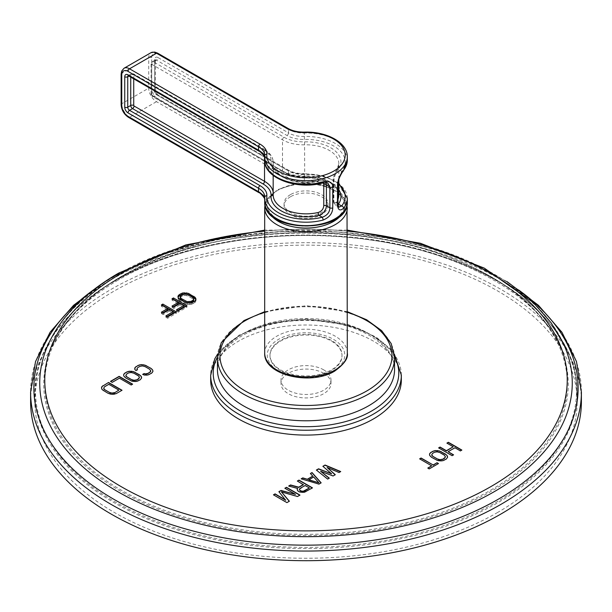 <?xml version="1.0" encoding="UTF-8"?>
<svg xmlns="http://www.w3.org/2000/svg" width="612" height="612" viewBox="0 0 612 612"><rect width="100%" height="100%" fill="white"/><g stroke="black" fill="none" stroke-linecap="round" stroke-linejoin="round"><path stroke-width="0.46" stroke-dasharray="3.06 2.29" d="M30.6 401.702A275.4 158.998 180 0 1 111.262 289.269A275.4 158.998 0 0 1 411.394 254.799A275.4 158.998 0 0 1 581.4 401.702M497.74 512.397A271.162 156.557 180 0 1 202.228 546.34A271.162 156.557 180 0 1 34.838 401.702A271.162 156.557 180 0 1 114.26 290.998A271.162 156.557 0 0 1 409.772 257.063A271.162 156.557 0 0 1 577.162 401.702A271.162 156.557 0 0 1 497.74 512.397M210.666 380.044A95.334 55.042 180 0 1 238.588 341.121A95.334 55.042 180 0 1 342.483 329.195A95.334 55.042 180 0 1 401.334 380.044M136.055 370.566L137.348 369.824M134.862 369.602L136.055 370.811M134.678 368.378L134.862 369.839M152.549 372.31L152.939 371.66M151.631 373.167L152.549 372.547M149.466 374.422L151.631 373.412M147.974 374.949L149.466 374.659M146.444 375.171L147.974 375.187M144.333 375.064L146.444 375.416M142.657 374.376L144.333 375.309M150.353 369.931L150.736 370.948M149.45 369.128L150.353 370.176M145.143 366.642L149.45 369.373M143.759 366.121L145.143 366.886M142.42 365.899L143.759 366.366M141.12 365.991L142.42 366.144M139.873 366.381L141.12 366.228M137.708 367.628L139.873 366.619M137.034 368.348L137.708 367.873M136.881 369.342L137.034 368.592M140.324 379.7L141.601 378.009M138.396 380.809L140.324 379.937M136.904 381.337L138.396 381.054M135.374 381.559L136.904 381.582M133.263 381.46L135.374 381.804M131.634 381.069L133.263 381.697M129.958 380.381L131.634 381.314M125.659 377.895L129.958 380.626M124.465 376.931L125.659 378.139M123.792 375.99L124.465 377.176M123.609 374.774L123.792 376.235M125.812 375.73L126.638 374.261L128.566 373.152L131.106 372.677L133.837 373.419L138.136 375.898L139.429 377.474M131.182 384.979L132.62 384.382M119.416 378.185L131.182 385.216M112.203 382.355L119.416 378.43M110.481 381.36L112.203 382.599M116.257 393.593L121.826 390.38M114.765 394.12L116.257 393.83M113.235 394.342L114.765 394.365M111.124 394.235L113.235 394.587M109.494 393.853L111.124 394.48M107.819 393.164L109.494 394.097M103.52 390.678L107.819 393.409M102.326 389.714L103.52 390.923M101.653 388.773L102.326 389.951M101.47 387.557L101.653 389.018M103.673 388.513L104.499 387.044L108.829 384.543L118.873 390.341M322.891 466.29L331.62 474.078M339.094 472.502L340.723 471.806M327.137 467.721L339.094 472.747M333.119 475.952L335.292 474.943M320.619 471.485L333.119 476.197M327.68 479.089L329.31 478.393M316.373 470.054L327.68 479.334M318.99 484.107L321.017 482.937M301.158 478.836L318.99 484.352M310.399 473.504L312.755 476.358M308.739 479.999L313.627 477.176L318.928 483.059M297.356 481.032L303.384 484.75M305.946 491.635L312.472 488.116M304.302 492.255L305.946 491.88M302.359 492.385L304.302 492.499M300.393 492.193L302.359 492.629M299.26 491.857L300.393 492.438M298.113 491.191L299.26 492.102M297.524 490.541L298.113 491.436M297.195 489.409L297.524 490.778M288.665 486.05L297.707 488.69M299.413 489.363L305.105 485.744L309.404 488.231M278.881 491.696L285.697 500.264M284.863 488.246L295.474 494.618M297.524 496.5L299.972 495.33M281.405 492.14L297.524 496.745M286.929 502.62L289.377 501.45M273.449 494.833L286.929 502.857M446.905 443.119L453.217 447.005M460.392 450.906L461.853 450.302M454.938 447.754L460.392 451.143M448.122 451.939L454.938 447.999M452.107 455.688L453.568 455.083M438.628 447.9L452.107 455.925M446.27 459.061L447.571 457.355M444.32 460.186L446.27 459.298M442.813 460.721L444.32 460.423M441.267 460.951L442.813 460.958M439.148 460.851L441.267 461.196M437.511 460.469L439.148 461.096M435.836 459.78L437.511 460.714M431.529 457.294L435.836 460.025M430.343 456.33L431.529 457.539M429.678 455.389L430.343 456.575M429.509 454.158L429.678 455.626M431.712 455.114L432.562 453.637L434.505 452.513L437.075 452.023L439.806 452.758L444.113 455.244L445.391 456.827M429.226 468.899L438.269 463.674M427.788 468.073L429.226 469.136M419.641 458.862L431.682 466.061M194.67 301.272L194.67 302.657L195.595 301.793L195.832 299.872M195.595 300.408L195.595 301.793M192.742 302.389L192.742 303.774L194.67 302.657M191.25 302.917L191.25 304.302L192.742 303.774M189.705 303.147L189.705 304.531L191.25 304.302M187.593 303.039L187.593 304.424L189.705 304.531M185.964 302.657L185.964 304.042L187.593 304.424M184.288 301.968L184.288 303.353L185.964 304.042M179.982 299.482L179.982 300.867L184.288 303.353M178.796 298.518L178.796 299.903L179.982 300.867M178.13 297.577L178.796 299.903M177.947 296.353L178.13 298.962M186.339 294.142L183.967 294.15M187.57 294.51L186.339 294.219M195.985 299.52L195.985 300.905M180.15 298.449L180.976 296.981L182.911 295.864L185.459 295.389L188.198 296.124L192.497 298.61L193.782 300.186M189.965 303.108L186.362 302.749M180.303 296.323L180.303 297.707M180.976 295.596L180.976 296.981M182.911 294.479L182.911 295.864M184.166 294.089L184.166 295.474M185.459 294.005L185.459 295.389M186.805 294.219L186.805 295.604M188.198 294.747L188.198 296.124M192.497 297.225L192.497 298.61M193.4 298.029L193.4 299.413M172.018 298.786L172.018 300.171L178.329 303.812M173.211 299.475L172.018 300.171M186.943 305.732L186.943 307.117L185.75 306.421M178.253 310.751L178.253 312.135L186.943 307.117M176.531 309.756L176.531 311.141L178.253 312.135M177.732 310.452L176.531 311.141M180.05 303.422L180.05 304.807L183.776 306.956M173.77 307.048L173.77 308.433L180.05 304.807M172.049 306.054L172.049 307.438L173.77 308.433M173.25 306.742L172.049 307.438M161.392 304.921L161.392 306.298L167.703 309.947M162.593 305.61L161.392 306.298M176.325 311.868L176.325 313.252L175.124 312.556M167.634 316.886L167.634 318.271L176.325 313.252M165.913 315.891L165.913 317.276L167.634 318.271M167.107 316.58L165.913 317.276M169.425 309.557L169.425 310.942L173.15 313.092M163.144 313.183L163.144 314.56L169.425 310.942M161.423 312.189L161.423 313.573L163.144 314.56M162.624 312.877L161.423 313.573M280.533 370.528A36.016 20.793 180 0 1 269.984 355.824A36.016 20.793 180 0 1 292.215 336.615A36.016 20.793 180 0 1 331.467 341.121A36.016 20.793 180 0 1 342.016 355.824A36.016 20.793 180 0 1 319.785 375.034A36.016 20.793 180 0 1 280.533 370.528M331.467 340.433A36.016 20.793 0 0 0 292.215 335.927A36.016 20.793 0 0 0 269.984 355.136A36.016 20.793 0 0 0 280.533 369.839A36.016 20.793 0 0 0 319.785 374.345A36.016 20.793 0 0 0 342.016 355.136A36.016 20.793 0 0 0 331.467 340.433M290.493 196.735A21.925 12.661 0 0 0 284.075 205.686A21.925 12.661 0 0 0 297.608 217.382A21.925 12.661 0 0 0 321.507 214.636A21.925 12.661 0 0 0 327.925 205.686A21.925 12.661 0 0 0 314.392 193.989A21.925 12.661 0 0 0 290.493 196.735M290.493 194.593A21.925 12.661 0 0 0 284.075 203.544A21.925 12.661 0 0 0 297.608 215.24A21.925 12.661 0 0 0 321.507 212.494A21.925 12.661 0 0 0 327.925 203.544A21.925 12.661 0 0 0 314.392 191.847A21.925 12.661 0 0 0 290.493 194.593M322.746 182.95A2.119 0.719 75.3 0 1 322.21 182.628L327.856 183.026L324.329 180.991L318.982 180.77A34.953 20.181 180 0 1 271.07 161.216A27.54 15.897 0 0 0 263.03 149.328L132.536 73.983L129.537 75.72L260.031 151.057A23.302 13.456 180 0 1 266.84 161.117A39.191 22.629 0 0 0 322.21 182.628L318.982 180.77A2.119 0.643 -103 0 0 318.508 180.433L318.508 180.433A2.119 0.643 -103 0 0 318.194 181.359A32.834 18.957 180 0 1 273.166 163.756A32.834 18.957 180 0 1 273.189 162.991A29.659 17.121 0 0 0 273.212 162.302A29.659 17.121 0 0 0 264.529 150.192L134.036 74.855L133.73 78.856M325.829 182.537L324.329 180.991L318.508 180.433C297.577 186.025 271.667 175.047 273.166 163.756L273.166 175.407M323.251 182.827L318.194 181.359M337.985 204.354A2.119 1.224 0 0 0 337.365 203.49L333.9 201.486L335.33 205.181L338.857 207.216L337.365 203.49L337.365 182.736L341.68 171.391A39.191 22.629 0 0 0 304.416 139.421A23.302 13.456 180 0 1 286.997 135.489L156.504 60.152A2.54 1.469 -120 0 0 155.234 60.022A2.54 1.469 -120 0 0 154.706 61.185L154.706 91.632A2.54 1.469 -120 0 0 156.504 94.745L286.997 170.082A23.302 13.456 0 0 0 304.416 174.015A39.191 22.629 180 0 1 338.834 184.273M343.347 170.97A2.119 1.576 38.2 0 1 341.68 171.391L338.451 169.524C335.804 172.645 334.282 176.378 333.9 180.731L333.9 201.486A2.119 1.224 180 0 1 333.28 200.621L333.28 200.621A2.119 1.224 180 0 1 333.617 199.963C333.945 203.016 334.902 203.674 336.485 201.937A32.834 18.957 0 0 0 337.985 199.175M337.985 183.6A2.119 1.224 -0 0 0 337.365 182.736L333.9 180.731A2.119 1.224 180 0 1 333.28 179.867L333.28 200.621C333.479 202.993 334.16 204.515 335.33 205.181L337.992 204.584M158.003 57.559A4.659 2.693 -120 0 0 154.706 59.456L154.706 89.903A4.659 2.693 -120 0 0 158.003 95.61L288.497 170.947L288.497 174.412L158.003 99.067A8.897 5.141 60 0 1 151.707 88.174L151.707 57.727A8.897 5.141 60 0 1 158.003 54.093L288.497 129.438L288.497 132.896L158.003 57.559A2.119 1.224 -60 0 1 156.504 60.152L153.505 61.881L283.999 137.218A27.54 15.897 0 0 0 304.585 141.862A34.953 20.181 180 0 1 338.451 169.524A2.119 1.607 -145.3 0 0 336.715 170.044A2.119 1.607 -145.3 0 0 336.485 170.802L333.617 179.201L333.617 199.963M323.679 373.297A25 14.436 180 0 1 331 383.502A25 14.436 180 0 1 315.562 396.836A25 14.436 180 0 1 288.321 393.707A25 14.436 180 0 1 281 383.502A25 14.436 180 0 1 296.438 370.168A25 14.436 180 0 1 323.679 373.297M323.679 369.839A25 14.436 180 0 1 331 380.044A25 14.436 180 0 1 315.562 393.378A25 14.436 180 0 1 288.321 390.249A25 14.436 180 0 1 281 380.044A25 14.436 180 0 1 296.438 366.71A25 14.436 180 0 1 323.679 369.839M581.4 392.047A275.4 158.998 0 0 0 411.394 245.152A275.4 158.998 0 0 0 111.262 279.623A275.4 158.998 0 0 0 30.6 392.047M518.578 289.935A272.141 157.123 0 0 0 113.564 276.938A272.141 157.123 0 0 0 93.422 289.935M117.718 274.245A266.266 153.727 0 0 0 48.249 344.38C59.746 318.867 82.314 296.223 115.951 276.456C181.022 238.122 283.945 221.942 374.682 236.286C467.147 249.604 542.561 294.265 563.751 344.38A266.266 153.727 0 0 0 375.975 234.618A266.266 153.727 0 0 0 117.718 274.245M347.31 231.122A261.232 150.82 0 0 0 264.69 231.122M401.334 375.202A95.334 55.042 0 0 0 342.483 324.352A95.334 55.042 0 0 0 238.588 336.279A95.334 55.042 0 0 0 210.666 375.202M217.459 357.102A92.787 53.573 180 0 1 240.386 335.246A92.787 53.573 180 0 1 394.541 357.102M243.385 333.517A88.549 51.125 180 0 1 339.889 322.432A88.549 51.125 180 0 1 394.549 369.663C395.589 349.299 367.567 327.382 328.797 322.019C295.718 317.735 266.954 322.218 242.505 335.452C225.882 345.543 217.528 356.949 217.451 369.663A88.549 51.125 180 0 1 243.385 333.517M394.549 357.905A88.549 51.125 0 0 0 339.889 310.667A88.549 51.125 0 0 0 243.385 321.751A88.549 51.125 0 0 0 217.451 357.905M347.31 312.273A86.009 49.656 0 0 0 264.69 312.273M333.41 370.964A38.77 22.384 0 0 0 333.41 339.308A38.77 22.384 0 0 0 278.59 339.308A38.77 22.384 0 0 0 278.59 370.964A38.77 22.384 0 0 0 333.41 370.964M347.31 353.063A41.31 23.853 0 0 0 321.805 331.023A41.31 23.853 0 0 0 276.792 336.195A41.31 23.853 0 0 0 264.69 353.063M347.31 207.766A41.31 23.853 0 0 0 321.805 185.727A41.31 23.853 0 0 0 276.792 190.898A41.31 23.853 0 0 0 264.69 207.766M341.856 214.192A38.77 22.384 0 0 0 327.497 187.058A38.77 22.384 0 0 0 278.59 189.858A38.77 22.384 0 0 0 270.144 214.192M128.482 117.336A2.119 1.224 120 0 0 129.537 117.229L260.031 192.573A23.302 13.456 180 0 1 266.84 202.626A39.191 22.629 0 0 0 305.472 226.165A39.191 22.629 0 0 0 345.191 203.238A39.191 22.629 0 0 0 304.416 180.93A23.302 13.456 180 0 1 286.997 177.006L156.504 101.661A11.016 6.357 60 0 1 148.716 88.174L148.716 57.727A11.016 6.357 60 0 1 150.996 52.686M124.029 68.253A11.016 6.357 -120 0 0 121.75 73.295L121.75 103.742A11.016 6.357 -120 0 0 129.537 117.229L156.504 101.661A2.119 1.224 -60 0 0 158.003 99.067M258.975 192.673A2.119 1.224 120 0 0 260.031 192.573M121.13 74.159A2.119 1.224 180 0 1 121.75 73.295L148.716 57.727A2.119 1.224 0 0 1 151.707 57.727M121.13 104.606A2.119 1.224 180 0 1 121.75 103.742L148.716 88.174A2.119 1.224 0 0 1 151.707 88.174M158.003 95.61A2.119 1.224 120 0 0 157.559 94.638L288.061 169.983A2.119 1.224 120 0 1 288.497 170.947A21.183 12.232 0 0 0 304.332 174.519L304.332 177.985A21.183 12.232 180 0 1 288.497 174.412A2.119 1.224 -60 0 1 286.997 177.006M347.31 201.815A41.31 23.853 0 0 0 304.332 177.985L304.416 180.93M264.69 157.995A21.183 12.232 180 0 1 264.744 158.845A21.183 12.232 180 0 1 264.721 159.334L264.721 155.876A21.183 12.232 0 0 0 264.736 155.708M266.84 161.117A2.119 1.729 -176 0 1 264.721 159.334A41.31 23.853 0 0 0 264.69 160.298M264.69 199.504A21.183 12.232 180 0 1 264.744 200.353A21.183 12.232 180 0 1 264.721 200.851L264.721 197.393A21.183 12.232 0 0 0 264.736 197.225M266.84 202.626A2.119 1.729 -176 0 1 264.721 200.851A41.31 23.853 0 0 0 264.69 201.815M286.997 170.082A2.119 1.224 120 0 1 288.061 169.983C292.521 172.477 297.952 173.693 304.371 173.624L304.332 174.519A41.31 23.853 180 0 1 347.31 198.349M347.31 160.298A41.31 23.853 0 0 0 304.332 136.468A21.183 12.232 180 0 1 288.497 132.896A2.119 1.224 -60 0 1 286.997 135.489M288.061 128.466A2.119 1.224 120 0 1 288.497 129.438A21.183 12.232 0 0 0 304.332 133.011L304.416 139.421M304.371 132.115L304.332 133.011A41.31 23.853 180 0 1 347.31 156.84M258.975 151.164A2.119 1.224 120 0 0 260.031 151.057M128.145 75.674A2.54 1.469 60 0 1 128.268 75.59A2.54 1.469 60 0 1 129.537 75.72A2.119 1.224 120 0 1 128.482 75.819M271.07 161.216A2.119 1.729 4 0 1 273.189 162.991L273.189 194.126A32.834 18.957 0 0 0 273.166 194.891L273.189 194.226A2.119 1.729 -176 0 0 273.189 194.126A29.659 17.121 180 0 0 273.212 193.438L273.212 162.302C273.128 157.2 270.083 152.839 264.086 149.221A2.119 1.224 -60 0 1 264.529 150.192L264.529 157.292M263.03 149.328A2.119 1.224 -60 0 1 264.086 149.221L133.592 73.884A2.119 1.224 -60 0 1 134.036 74.855M128.061 75.659L131.266 73.861L133.592 73.884A2.119 1.224 -60 0 0 132.536 73.983A2.54 1.469 -120 0 0 131.266 73.861A2.54 1.469 -120 0 0 130.739 75.024L130.739 77.127M133.73 75.024A2.119 1.224 180 0 0 130.739 75.024L128.918 76.072M273.166 192.436A29.659 17.121 180 0 1 273.212 193.438L273.189 194.226A2.119 1.729 -176 0 1 273.166 194.402M158.003 54.093A2.119 1.224 120 0 0 157.559 53.129M154.706 59.456A2.119 1.224 180 0 1 155.326 60.32A2.119 1.224 180 0 1 154.706 61.185L151.707 62.914A2.54 1.469 60 0 1 152.235 61.751A2.54 1.469 60 0 1 153.505 61.881A2.119 1.224 120 0 0 152.005 64.474L282.507 139.811A29.659 17.121 0 0 0 304.677 144.815A32.834 18.957 180 0 1 338.834 163.756A32.834 18.957 180 0 1 336.485 170.802M154.706 89.903A2.119 1.224 180 0 1 155.326 90.767A2.119 1.224 180 0 1 154.706 91.632L151.707 93.361L151.707 62.914A2.119 1.224 0 0 0 151.088 63.778A2.119 1.224 0 0 0 151.707 64.65L152.005 64.474M338.834 189.705A34.953 20.181 0 0 0 304.585 176.463A27.54 15.897 180 0 1 283.999 171.811L153.505 96.474A2.119 1.224 -60 0 1 152.449 96.581L151.088 94.225L151.088 63.778L152.235 61.751L155.387 59.877L155.326 90.767L157.559 94.638A2.119 1.224 120 0 0 156.504 94.745L153.505 96.474A2.54 1.469 60 0 1 151.707 93.361A2.119 1.224 0 0 0 151.088 94.225A2.119 1.224 0 0 0 151.707 95.09L151.707 64.65M338.834 183.248L323.564 175.927L304.371 173.624L304.416 174.015M283.999 137.218A2.119 1.224 120 0 0 282.507 139.811L282.507 170.947L151.707 95.09M304.585 141.862L304.677 175.95A29.659 17.121 180 0 1 282.507 170.947A2.119 1.224 -60 0 0 282.943 171.918L152.449 96.581A2.119 1.224 -60 0 1 152.005 95.61M337.985 203.957A2.119 1.607 34.7 0 1 336.485 201.937M304.585 176.463L304.638 176.845C325.737 177.954 337.135 183.975 338.834 194.891A32.834 18.957 0 0 0 304.677 175.95L304.638 176.845C296.292 176.975 289.063 175.33 282.943 171.918A2.119 1.224 -60 0 0 283.999 171.811M338.834 179.148L338.834 163.756L336.715 170.044C334.902 172.293 333.762 175.567 333.28 179.867L333.28 179.867A2.119 1.224 180 0 1 333.617 179.201M114.26 281.352A271.162 156.557 0 0 0 34.838 392.047A271.162 156.557 0 0 0 202.228 536.686A271.162 156.557 0 0 0 497.74 502.75A271.162 156.557 0 0 0 577.162 392.047A271.162 156.557 0 0 0 409.772 247.416A271.162 156.557 0 0 0 114.26 281.352M114.735 280.793A270.489 156.167 0 0 0 114.735 501.649A270.489 156.167 0 0 0 497.265 501.649A270.489 156.167 0 0 0 497.265 280.793A270.489 156.167 0 0 0 114.735 280.793M120.541 277.029A262.273 151.424 0 0 0 52.112 346.117A262.273 151.424 0 0 0 175.805 515.549A262.273 151.424 0 0 0 491.459 491.176A262.273 151.424 0 0 0 559.888 346.117A262.273 151.424 0 0 0 374.927 237.999A262.273 151.424 0 0 0 120.541 277.029M490.725 490.151A261.232 150.82 0 0 0 490.725 276.853A261.232 150.82 0 0 0 121.275 276.853A261.232 150.82 0 0 0 121.275 490.151A261.232 150.82 0 0 0 490.725 490.151M506.927 281.551L471.5 262.999L431.154 248.311L387.067 237.9L340.578 232.063L278.368 231.604L217.581 239.284L161.293 254.722L112.371 277.175L105.065 281.558M347.31 230.112L264.69 230.112M394.296 353.943L390.096 348.656L376.097 337.067L350.508 325.53L306.367 319.089L270.037 323.205L239.116 335.116L217.704 353.943M347.31 311.684L306.344 305.702L264.69 311.684M269.984 355.136L269.984 355.824M342.016 355.136L342.016 355.824M347.019 204.775L338.031 191.916L319.586 184.204L297.149 183.409L277.312 189.735L266.755 199.895L264.981 204.775M284.075 205.686L284.075 203.544M264.69 158.08L264.744 155.379M264.69 199.596L264.744 196.896M327.925 205.686L327.925 203.544M577.162 401.702L577.162 392.047C578.049 335.667 521.99 281.015 436.8 254.485C334.795 220.771 196.383 232.063 114.49 280.847C62.546 311.684 35.993 348.748 34.838 392.047L34.838 401.702M118.07 280.128C85.076 299.589 63.09 321.591 52.112 346.117C64.344 319.426 87.218 296.315 120.725 276.8C200.491 229.255 335.69 218.583 434.551 251.945C498.329 273.419 540.105 304.814 559.888 346.117C539.715 297.952 465.487 253.559 374.047 240.478C284.22 226.249 182.139 242.344 118.07 280.128M331 380.044L331 383.502M281 380.044L281 383.502"/><path stroke-width="0.92" d="M581.4 392.047L581.4 401.702A275.4 158.998 0 0 1 500.738 514.134A275.4 158.998 180 0 1 200.606 548.597A275.4 158.998 180 0 1 30.6 401.702L30.6 392.047A275.4 158.998 0 0 0 200.606 538.95A275.4 158.998 0 0 0 500.738 504.479A275.4 158.998 0 0 0 581.4 392.047L576.458 361.508L561.915 332.247L538.445 305.319L506.927 281.551M136.055 370.566L137.501 369.732L136.881 369.097L137.708 367.628L139.873 366.381L142.42 365.899L145.143 366.642L149.45 369.128L150.736 370.704L149.909 372.173L147.744 373.427L145.205 373.901L144.103 373.542L142.657 374.376L144.333 375.064L147.974 374.949L151.631 373.167L152.939 371.423L152.755 370.199L150.896 368.294L144.914 365.119L141.181 364.63L138.151 365.387L135.068 367.498L134.862 369.602L136.055 370.566M140.324 379.7L141.624 377.948L140.775 375.791L133.607 371.652L128.329 371.385L124.917 373.022L123.609 374.774L123.792 375.99L125.659 377.895L131.634 381.069L136.904 381.337L140.324 379.7M132.62 384.145L119.141 376.357L110.481 381.36L112.203 382.355L119.416 378.185L131.182 384.979L132.62 384.145M116.257 393.593L122.033 390.257L108.553 382.469L101.86 386.669L101.653 388.773L102.326 389.714L107.819 393.164L111.124 394.235L116.257 393.593M322.891 466.29L331.62 473.833L318.546 468.8L316.373 470.054L327.68 479.089L329.31 478.148L320.619 471.248L333.119 475.952L335.292 474.698L327.137 467.484L339.094 472.502L340.723 471.561L325.071 465.036L322.891 466.29M318.99 484.107L321.162 482.853L312.028 472.563L310.399 473.504L312.755 476.121L307.323 479.257L302.795 477.896L301.158 478.836L318.99 484.107M303.384 484.513L298.763 487.175L290.562 484.949L288.665 486.05L297.707 488.445L297.195 489.409L297.524 490.541L299.26 491.857L304.302 492.255L312.472 487.871L298.985 480.091L297.356 481.032L303.384 484.75L298.763 487.42L290.562 485.194L288.948 486.127M285.697 500.019L275.079 493.892L273.449 494.833L286.929 502.62L289.377 501.205L281.405 491.895L297.524 496.5L299.972 495.093L286.493 487.305L284.863 488.246L295.474 494.374L281.053 490.442L278.881 491.696L285.697 500.264L275.079 494.136L273.663 494.955M446.905 443.119L453.217 446.768L446.4 450.7L440.089 447.058L438.628 447.9L452.107 455.688L453.568 454.838L448.122 451.694L454.938 447.754L460.392 450.906L461.853 450.065L448.367 442.277L446.905 443.119M446.27 459.061L447.602 457.294L446.768 455.129L439.592 450.99L434.291 450.738L430.84 452.398L429.509 454.158L429.678 455.389L431.529 457.294L437.511 460.469L442.813 460.721L446.27 459.061M429.226 468.899L438.475 463.559L437.044 462.726L433.143 464.975L421.102 458.021L419.641 458.862L431.682 465.824L427.788 468.073L429.226 468.899M194.67 301.272L195.985 299.52L195.136 297.356L187.968 293.217L182.682 292.957L179.262 294.602L177.947 296.353L178.13 297.577L179.982 299.482L185.964 302.657L191.25 302.917L194.67 301.272M172.018 298.786L178.329 302.427L172.049 306.054L173.77 307.048L180.05 303.422L183.776 305.572L176.531 309.756L178.253 310.751L186.943 305.732L173.464 297.952L172.018 298.786M161.392 304.921L167.703 308.563L161.423 312.189L163.144 313.183L169.425 309.557L173.15 311.707L165.913 315.891L167.634 316.886L176.325 311.868L162.838 304.08L161.392 304.921M373.412 418.96A95.334 55.042 180 0 1 269.517 430.894A95.334 55.042 180 0 1 210.666 380.044L210.666 375.202A95.334 55.042 0 0 0 269.517 426.051A95.334 55.042 0 0 0 373.412 414.117A95.334 55.042 0 0 0 401.334 375.202L401.334 380.044A95.334 55.042 180 0 1 373.412 418.96M135.068 367.498L134.709 368.562M135.986 366.634L135.068 367.736M138.151 365.387L135.986 366.879M139.643 364.851L138.151 365.624M141.181 364.63L139.643 365.096M143.285 364.737L141.181 364.874M144.914 365.119L143.285 364.982M146.589 365.808L144.914 365.364M150.896 368.294L146.589 366.053M152.09 369.265L150.896 368.539M152.755 370.199L152.09 369.503M152.908 371.484L152.755 370.444M144.103 373.542L142.902 374.475M145.205 373.901L144.103 373.787M146.498 373.817L145.205 374.146M147.744 373.427L146.498 374.054M149.909 372.173L147.744 373.664M150.59 371.453L149.909 372.417M150.736 370.704L150.59 371.698M136.881 369.097L137.348 369.824M123.999 373.886L123.639 374.949M124.917 373.022L123.999 374.131M126.845 371.912L124.917 373.266M128.329 371.385L126.845 372.157M129.866 371.163L128.329 371.629M131.978 371.27L129.866 371.4M133.607 371.652L131.978 371.507M135.283 372.341L133.607 371.897M139.582 374.827L135.283 372.586M140.775 375.791L139.582 375.064M141.441 376.732L140.775 376.036M141.601 378.009L141.441 376.977M139.429 377.237L138.603 378.943L136.675 380.06L132.789 380.312L126.194 376.502L125.812 375.485L126.638 374.016L128.566 372.907L131.106 372.433L133.837 373.175L138.136 375.661L139.046 376.457L139.276 377.979L136.675 380.06M136.675 379.815L134.135 380.289L131.404 379.547L127.097 377.061L125.812 375.485M132.414 384.267L119.141 376.602L110.688 381.483M101.86 386.669L101.5 387.733M102.778 385.805L101.86 386.906M108.553 382.469L102.778 386.05M121.826 390.38L108.553 382.714M118.873 390.096L114.536 392.843L110.65 393.095L104.055 389.286L103.673 388.268L104.499 386.799L108.829 384.298L118.873 390.096L114.536 392.843M114.536 392.598L111.996 393.072L109.265 392.33L104.958 389.844L103.673 388.268M331.62 473.833L318.546 469.037L316.549 470.192M325.071 465.036L323.06 466.436M340.479 471.699L325.071 465.273M327.137 467.484L335.124 474.797M320.619 471.248L329.134 478.255M302.795 477.896L301.441 478.921M307.323 479.257L302.795 478.14M312.755 476.121L307.323 479.494M312.028 472.563L310.544 473.665M321.017 482.937L312.028 472.801M318.928 482.822L308.739 479.999L313.627 476.939L318.928 482.822L308.739 479.762M298.985 480.091L297.57 481.154M312.258 487.993L298.985 480.336M297.707 488.445L297.241 489.562M309.404 487.986L304.24 491.207L302.022 491.497L300.033 490.663L299.413 489.363L299.941 488.483L305.105 485.5L309.404 487.986L303.139 491.275L300.89 490.916L299.444 489.761L299.413 489.118M281.053 490.442L279.018 491.864M295.474 494.374L281.053 490.686M286.493 487.305L285.07 488.368M299.765 495.207L286.493 487.55M281.405 491.895L289.239 501.289M453.217 446.768L446.4 450.945L440.089 447.296L438.842 448.022M448.367 442.277L447.12 443.241M461.639 450.18L448.367 442.522M448.122 451.694L453.362 454.961M429.907 453.27L429.532 454.341M430.84 452.398L429.907 453.507M432.783 451.274L430.84 452.643M434.291 450.738L432.783 451.518M435.836 450.508L434.291 450.983M437.955 450.608L435.836 450.746M439.592 450.99L437.955 450.845M441.267 451.671L439.592 451.228M445.574 454.158L441.267 451.916M446.768 455.129L445.574 454.402M447.426 456.07L446.768 455.366M447.571 457.355L447.426 456.315M445.391 456.583L444.549 458.304L442.598 459.428L438.689 459.704L432.087 455.894L431.712 454.877L432.562 453.393L434.505 452.268L437.075 451.778L439.806 452.52L444.113 454.999L445.391 456.583L445.23 457.34L442.598 459.428M442.598 459.191L440.036 459.673L437.297 458.939L432.99 456.453L431.712 454.877M431.682 465.824L428.002 468.188M421.102 458.021L419.847 458.985M433.143 464.975L421.102 458.266M437.044 462.726L433.143 465.219M438.269 463.674L437.044 462.97M178.337 295.466L178.1 297.386M179.262 294.602L179.262 295.986L178.337 296.851M181.19 293.485L181.19 294.869L179.262 295.986M182.682 292.957L182.682 294.341L181.19 294.869M184.227 292.727L184.227 294.089M183.967 294.15L182.682 294.341M186.339 292.834L186.339 294.142M187.968 293.217L187.968 294.602L187.57 294.51M189.644 293.905L189.644 295.29L187.968 294.602M193.943 296.392L193.943 297.776L189.644 295.29M195.136 297.356L195.136 298.74L193.943 297.776M195.802 298.296L195.802 299.681L195.136 298.74M193.782 298.809L192.948 300.278L191.02 301.395L187.127 301.655L181.435 298.648L180.525 297.845L180.303 296.323L182.911 294.479L185.459 294.005L188.198 294.747L192.497 297.225L193.782 298.809L193.629 300.936L189.965 303.108M186.362 302.749L180.525 299.23L180.15 297.072M192.948 300.278L192.948 301.662M191.02 301.395L191.02 302.779M189.766 301.785L189.766 303.139M188.465 301.869L188.465 303.085M187.127 301.655L187.127 302.932M185.734 301.135L185.734 302.512M181.435 298.648L181.435 300.033M180.525 297.845L180.525 299.23M193.629 299.551L193.629 300.936M178.329 302.427L178.329 303.812L173.25 306.742M173.464 297.952L173.211 299.475M185.75 306.421L173.464 299.329M183.776 305.572L183.776 306.956L177.732 310.452M167.703 308.563L167.703 309.947L162.624 312.877M162.838 304.08L162.593 305.61M175.124 312.556L162.838 305.464M173.15 311.707L173.15 313.092L167.107 316.58M157.559 53.129A2.119 1.224 120 0 0 156.504 53.229A11.016 6.357 60 0 0 150.996 52.686L154.691 52.066L157.559 53.129L288.061 128.466C292.521 130.968 297.952 132.184 304.371 132.115C326.67 131.305 347.677 142.565 347.31 156.84A41.31 23.853 180 0 1 306 180.693A41.31 23.853 180 0 1 264.69 156.84L264.69 160.298A41.31 23.853 0 0 0 323.082 182.016C329.363 180.609 332.584 182.315 332.744 187.127L332.744 207.881C332.576 213.412 329.355 217.474 323.082 220.068A2.119 0.719 -104.7 0 0 322.21 217.222A39.191 22.629 180 0 1 266.84 195.71A23.302 13.456 0 0 0 260.031 185.65L129.537 110.313A2.54 1.469 60 0 1 127.74 107.199L127.74 76.752A2.54 1.469 60 0 1 128.145 75.674M338.834 183.248L347.31 198.349A41.31 23.853 180 0 1 343.615 208.218C340.134 211.239 338.092 210.214 337.48 205.142L337.48 184.388C338.099 179.117 340.142 174.374 343.615 170.167A2.119 1.576 38.2 0 1 343.347 170.97L347.31 160.298A41.31 23.853 0 0 1 343.615 170.167M323.082 182.016A2.119 0.719 75.3 0 1 322.746 182.95L322.746 182.95C297.294 190.255 263.864 178.306 264.69 160.298M322.746 182.95L327.856 183.026L329.876 187.058L329.876 207.812C329.684 212.395 327.129 215.531 322.21 217.222L318.982 215.363C323.649 213.404 326.12 210.214 326.41 205.808L326.41 185.054L325.829 182.537M332.744 187.127A2.119 1.224 180 0 1 329.876 187.058L326.41 185.054A2.119 1.224 -0 0 0 323.763 184.893L323.251 182.827M128.038 112.906A4.659 2.693 60 0 1 124.741 107.199L124.741 76.752A4.659 2.693 60 0 1 128.038 74.855L258.539 150.192L258.539 146.735L128.038 71.39A8.897 5.141 -120 0 0 121.75 75.024L121.75 105.471A8.897 5.141 -120 0 0 128.038 116.364L258.539 191.709L258.539 188.244L128.038 112.906A2.119 1.224 -60 0 1 129.537 110.313L132.536 108.584L263.03 183.921A27.54 15.897 180 0 1 271.07 195.809A34.953 20.181 0 0 0 318.982 215.363A2.119 0.643 77 0 1 318.194 212.494C321.629 211.339 323.488 209.052 323.763 205.647L323.763 184.893M343.615 208.218A2.119 1.576 -141.8 0 0 341.68 205.984L338.849 207.216L337.985 204.354L337.985 183.6C337.288 181.374 341.557 172.645 343.347 170.97M337.992 204.584L338.451 204.117A34.953 20.181 0 0 0 338.834 189.705M93.422 289.935A272.141 157.123 0 0 0 124.542 505.129A272.141 157.123 0 0 0 498.436 499.14A272.141 157.123 0 0 0 518.578 289.935M264.69 230.112L185.864 244.907L118.606 273.128C84.441 292.972 60.986 316.718 48.249 344.38A266.266 153.727 0 0 0 173.816 516.39A266.266 153.727 0 0 0 494.282 491.65A266.266 153.727 0 0 0 563.751 344.38L551.137 322.807L533.396 302.657L484.291 268.117L420.521 243.301L347.31 230.112M264.69 231.122A261.232 150.82 0 0 0 121.275 273.396A261.232 150.82 0 0 0 121.275 486.693A261.232 150.82 0 0 0 490.725 486.693A261.232 150.82 0 0 0 554.518 333.563A261.232 150.82 0 0 0 347.31 231.122M394.541 357.102A92.787 53.573 180 0 1 371.614 411.004A92.787 53.573 180 0 1 257.935 418.945A92.787 53.573 180 0 1 217.459 357.102M394.549 369.663A88.549 51.125 180 0 1 368.615 405.817A88.549 51.125 180 0 1 272.111 416.894A88.549 51.125 180 0 1 217.451 369.663L217.451 357.905A88.549 51.125 0 0 0 272.111 405.136A88.549 51.125 0 0 0 368.615 394.052A88.549 51.125 0 0 0 394.549 357.905L394.549 369.663M264.69 312.273A86.009 49.656 0 0 0 245.183 320.711A86.009 49.656 0 0 0 245.183 390.938A86.009 49.656 0 0 0 366.817 390.938A86.009 49.656 0 0 0 347.31 312.273M347.31 353.063C348.404 358.181 344.196 364.194 334.688 371.086C311.08 385.95 263.451 375.194 264.69 353.063A41.31 23.853 0 0 0 290.195 375.095A41.31 23.853 0 0 0 335.208 369.923A41.31 23.853 0 0 0 347.31 353.063L347.019 204.775M264.981 204.775L264.69 207.766A41.31 23.853 0 0 0 290.195 229.798A41.31 23.853 0 0 0 335.208 224.627A41.31 23.853 0 0 0 347.31 207.766M270.144 214.192A38.77 22.384 0 0 0 333.41 221.513A38.77 22.384 0 0 0 341.856 214.192M128.038 116.364A2.119 1.224 120 0 0 128.482 117.336L258.975 192.673C259.557 192.069 266.243 199.099 264.744 200.353M264.69 199.504A21.183 12.232 180 0 0 258.539 191.709A2.119 1.224 120 0 0 258.975 192.673M264.736 155.708A21.183 12.232 0 0 0 264.744 155.379A21.183 12.232 0 0 0 258.539 146.735A2.119 1.224 -60 0 1 260.031 144.141L129.537 68.796A11.016 6.357 -120 0 0 124.029 68.253L121.643 71.145L121.13 74.159L121.13 104.606C121.52 110.038 123.976 114.276 128.482 117.336M128.038 71.39A2.119 1.224 -60 0 1 129.537 68.796L156.504 53.229L286.997 128.574A23.302 13.456 0 0 0 304.416 132.498A39.191 22.629 180 0 1 345.191 154.805A39.191 22.629 180 0 1 305.472 177.732A39.191 22.629 180 0 1 266.84 154.193A23.302 13.456 0 0 0 260.031 144.141M121.75 75.024A2.119 1.224 180 0 1 121.13 74.159M121.75 105.471A2.119 1.224 180 0 1 121.13 104.606M323.082 220.068A41.31 23.853 180 0 1 264.69 198.349A41.31 23.853 180 0 1 264.721 197.393A2.119 1.729 4 0 1 264.728 197.293A2.119 1.729 4 0 1 266.84 195.71M264.736 197.225A21.183 12.232 0 0 0 264.744 196.896L264.69 201.815A41.31 23.853 0 0 0 306 225.66A41.31 23.853 0 0 0 347.31 201.815L347.31 198.349M264.744 155.379L264.69 156.84A41.31 23.853 180 0 1 264.721 155.876A2.119 1.729 4 0 1 264.728 155.777A2.119 1.729 4 0 1 266.84 154.193M304.371 132.115L304.416 132.498M128.038 74.855A2.119 1.224 120 0 0 128.482 75.819L258.975 151.164A2.119 1.224 120 0 1 258.539 150.192A21.183 12.232 180 0 1 264.69 157.995M332.744 207.881A2.119 1.224 180 0 1 329.876 207.812L326.41 205.808A2.119 1.224 0 0 0 323.763 205.647M264.744 196.896A21.183 12.232 0 0 0 258.539 188.244A2.119 1.224 -60 0 1 260.031 185.65M124.741 107.199A2.119 1.224 0 0 0 127.74 107.199L130.739 105.471A2.54 1.469 -120 0 0 132.536 108.584A2.119 1.224 120 0 0 134.036 105.983L264.529 181.328L264.529 157.292M124.741 76.752A2.119 1.224 0 0 0 127.74 76.752L128.918 76.072M263.03 183.921A2.119 1.224 120 0 0 264.529 181.328A29.659 17.121 180 0 1 273.166 192.436M130.739 77.127L130.739 105.471A2.119 1.224 180 0 1 133.73 105.471L134.036 105.983M133.73 78.856L133.73 105.471M273.166 175.407L273.166 194.891A32.834 18.957 0 0 0 318.194 212.494M271.07 195.809A2.119 1.729 -176 0 0 273.166 194.402M288.061 128.466A2.119 1.224 120 0 0 286.997 128.574M338.834 184.273A39.191 22.629 180 0 1 341.68 205.984L338.451 204.117A2.119 1.607 34.7 0 1 337.985 203.957M337.48 205.142A2.119 1.224 0 0 0 337.985 204.354M337.48 184.388A2.119 1.224 -0 0 0 337.985 183.6M337.985 199.175A32.834 18.957 0 0 0 338.834 194.891L338.834 179.148M105.065 281.558L73.562 305.312L50.092 332.24L35.542 361.501L30.6 392.047M401.334 375.202L394.296 353.943M217.704 353.943L214.789 358.785L210.666 375.202M264.69 311.684L243.913 320.589L221.292 342.605L217.451 357.905M394.549 357.905L391.229 343.638L381.636 330.641L366.634 319.77L347.31 311.684M264.69 353.063L264.69 207.766M347.31 156.84L347.31 160.298M258.975 151.164C259.557 150.552 266.243 157.582 264.744 158.845M264.69 201.815C262.869 233.952 349.131 233.952 347.31 201.815M150.996 52.686L124.029 68.253"/></g></svg>

